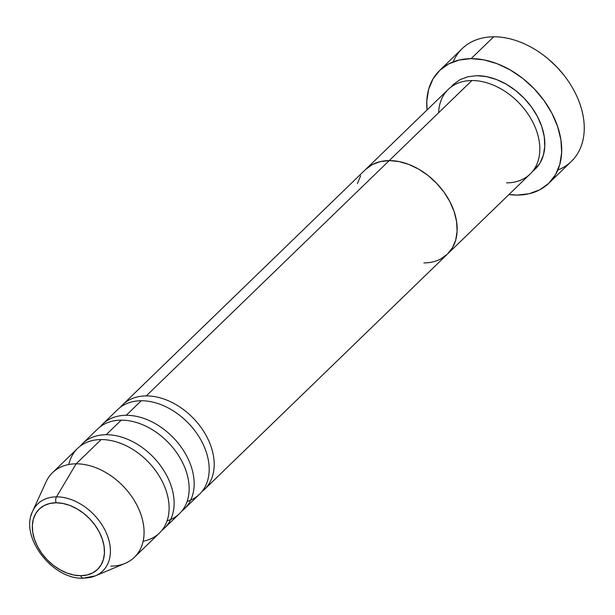 <?xml version="1.0" encoding="UTF-8"?>
<svg xmlns="http://www.w3.org/2000/svg" width="615" height="615" viewBox="0 0 615 615"><rect width="100%" height="100%" fill="white"/><g stroke="black" fill="none" stroke-linecap="round" stroke-linejoin="round"><path stroke-width="0.92" d="M453.14 61.884A78.489 55.212 45.9 0 1 493.676 36.808A78.489 55.212 -134.1 0 0 462.157 48.647L439.617 70.479A78.489 55.212 45.9 0 1 471.128 58.64L493.676 36.808L471.128 58.64A78.489 55.212 45.9 0 1 548.111 106.61A78.489 55.212 45.9 0 1 548.826 183.239A78.489 55.212 45.9 0 1 517.315 195.078A78.489 55.212 45.9 0 1 508.943 194.548M535.85 166.358A73.585 51.76 -134.1 0 0 537.61 166.481M450.91 87.145L453.401 84.447L460.02 79.673L467.954 76.721L476.902 75.691A58.871 41.405 45.9 0 1 534.404 111.3A58.871 41.405 45.9 0 1 535.634 168.695M506.529 182.878A58.871 41.405 -134.1 0 0 536.772 131.479A58.871 41.405 -134.1 0 0 471.89 80.542A58.871 41.405 -134.1 0 0 448.258 89.421L365.602 169.471A58.871 41.405 45.9 0 1 389.233 160.592L471.89 80.542L389.233 160.592L380.285 161.622L372.352 164.582L365.733 169.348L372.352 164.582L380.285 161.622L389.233 160.592A58.871 41.405 45.9 0 1 446.974 196.577A58.871 41.405 45.9 0 1 447.505 254.049A58.871 41.405 45.9 0 1 423.873 262.928M508.943 194.555L517.315 195.078L529.238 193.71L539.824 189.766L548.649 183.408L555.391 174.875L559.781 164.497L561.649 152.674L560.918 139.859L557.636 126.544L551.909 113.245L543.975 100.46L534.12 88.698L522.735 78.397L510.25 69.964L497.158 63.706L483.944 59.886L471.128 58.64L459.205 60.009L448.619 63.952L439.794 70.31L433.052 78.843L428.663 89.213L426.795 101.037L427.033 109.977A78.489 55.212 45.9 0 1 439.617 70.479M360.674 175.752L357.384 183.531L360.674 175.752M438.626 112.76A58.871 41.405 -134.1 0 1 471.89 80.542A58.871 41.405 -134.1 0 1 529.63 116.527A58.871 41.405 -134.1 0 1 530.168 173.999L447.505 254.049A58.871 41.405 -134.1 0 0 446.974 196.577A58.871 41.405 -134.1 0 0 389.233 160.592L146.262 395.899L389.233 160.592L398.843 161.53L408.752 164.397L418.577 169.087L427.94 175.413L436.473 183.139L443.869 191.965L449.819 201.551L454.116 211.529L456.576 221.515L457.122 231.125L455.723 239.996L452.432 247.776L447.374 254.172L440.755 258.946L447.374 254.172L452.432 247.776L455.723 239.996L457.122 231.125L456.576 221.515L454.116 211.529L449.819 201.551L443.869 191.965L436.473 183.139L427.94 175.413L418.577 169.087L408.752 164.397L398.843 161.53L389.233 160.592A58.871 41.405 -134.1 0 0 365.602 169.471L122.631 404.778A58.871 41.405 45.9 0 1 146.262 395.899A58.871 41.405 45.9 0 1 203.765 431.499A58.871 41.405 45.9 0 1 204.995 488.902M548.503 59.201L556.675 66.82L563.601 74.792M548.826 183.239L571.373 161.407A78.489 55.212 -134.1 0 0 570.659 84.778A78.489 55.212 -134.1 0 0 493.676 36.808A78.489 55.212 45.9 0 1 548.149 58.902A78.489 55.212 45.9 0 1 563.87 75.138A78.489 55.212 45.9 0 1 557.851 170.001M476.902 75.691L486.511 76.629L496.42 79.496L506.245 84.186L515.608 90.513L524.141 98.239L531.537 107.064L537.487 116.65L541.784 126.621L544.244 136.607L544.79 146.224L543.391 155.088L540.101 162.875L535.042 169.271L532.521 171.424M563.87 75.138L563.432 74.576A73.585 51.76 -134.1 0 0 548.695 59.355L548.149 58.902M187.114 501.44A58.871 41.405 -134.1 0 0 203.603 445.306A58.871 41.405 -134.1 0 0 141.258 400.749A58.871 41.405 -134.1 0 0 117.619 409.628L102.59 424.181A58.871 41.405 45.9 0 1 126.229 415.302A58.871 41.405 45.9 0 1 183.724 450.91A58.871 41.405 45.9 0 1 184.954 508.305M167.08 520.844A58.871 41.405 -134.1 0 0 183.57 464.717A58.871 41.405 -134.1 0 0 121.217 420.16A58.871 41.405 -134.1 0 0 97.585 429.039L82.556 443.592A58.871 41.405 45.9 0 1 106.187 434.713A58.871 41.405 45.9 0 1 163.69 470.314A58.871 41.405 45.9 0 1 164.92 527.716M143.118 541.215A58.871 41.405 -134.1 0 0 164.536 486.434A58.871 41.405 -134.1 0 0 101.175 439.564A58.871 41.405 -134.1 0 0 77.544 448.443L52.498 472.697A58.871 41.405 45.9 0 1 76.129 463.825A58.871 41.405 -134.1 0 0 46.071 481.853L32.68 511.165A46.694 32.849 45.9 0 1 56.519 496.859A46.694 32.849 -134.1 0 0 31.181 515.309M82.479 578.008A46.694 32.849 45.9 0 0 83.994 578.038A46.694 32.849 -134.1 0 0 98.831 574.049A46.694 32.849 -134.1 0 0 104.05 528.362A46.694 32.849 -134.1 0 0 56.519 496.859A4.905 2.89 89.7 0 0 56.057 502.778A41.958 29.512 45.9 0 1 102.298 539.078A41.958 29.512 45.9 0 1 80.742 575.717L73.892 575.048L66.835 573.003L59.832 569.659L53.159 565.154L47.071 559.65L41.805 553.354L37.561 546.527L34.502 539.417L32.741 532.298L32.357 525.441L33.356 519.121L35.701 513.579L39.306 509.012L44.026 505.615L49.677 503.508L56.057 502.778L62.907 503.447L69.972 505.492L76.967 508.828L83.64 513.341L89.729 518.845L94.994 525.133L99.238 531.967L102.298 539.078L104.058 546.197L104.442 553.046L103.443 559.366L101.098 564.916L97.501 569.475L92.78 572.873L87.122 574.979L80.742 575.717A4.905 2.89 89.7 0 0 83.248 578.192L95.325 575.855L125.053 563.402A58.871 41.405 -134.1 0 0 137.583 506.476A58.871 41.405 -134.1 0 0 76.129 463.825L56.519 496.859A46.694 32.849 45.9 0 1 105.265 530.699A46.694 32.849 45.9 0 1 95.325 575.855A46.694 32.849 45.9 0 1 83.994 578.038A4.905 2.89 -90.3 0 1 83.248 578.192A4.905 2.89 -90.3 0 1 80.742 575.717A41.958 29.512 45.9 0 1 34.502 539.417A41.958 29.512 45.9 0 1 56.057 502.778A4.905 2.89 -90.3 0 1 56.519 496.859L76.129 463.825L101.175 439.564L76.129 463.825A58.871 41.405 45.9 0 1 133.87 499.803A58.871 41.405 45.9 0 1 134.401 557.275A58.871 41.405 45.9 0 1 110.769 566.154M126.229 415.302L141.258 400.749L126.229 415.302A58.871 41.405 45.9 0 1 183.962 451.287A58.871 41.405 45.9 0 1 184.5 508.759A58.871 41.405 45.9 0 1 181.848 511.034M100.23 426.764A58.871 41.405 45.9 0 1 102.59 424.181M120.271 407.353A58.871 41.405 45.9 0 1 122.631 404.778M106.187 434.713L121.217 420.16L106.187 434.713A58.871 41.405 45.9 0 1 163.928 470.698A58.871 41.405 45.9 0 1 164.459 528.17A58.871 41.405 45.9 0 1 161.806 530.445M80.196 446.167A58.871 41.405 45.9 0 1 82.556 443.592M164.459 528.17L179.488 513.61A58.871 41.405 -134.1 0 0 178.957 456.138A58.871 41.405 -134.1 0 0 121.217 420.16M134.401 557.275L159.454 533.021A58.871 41.405 -134.1 0 0 158.916 475.549A58.871 41.405 -134.1 0 0 101.175 439.564A58.871 41.405 -134.1 0 0 68.826 464.502M146.262 395.899A58.871 41.405 45.9 0 1 204.003 431.884A58.871 41.405 45.9 0 1 204.534 489.356A58.871 41.405 45.9 0 1 201.889 491.631M184.5 508.759L199.529 494.206A58.871 41.405 -134.1 0 0 198.991 436.735A58.871 41.405 -134.1 0 0 141.258 400.749M32.68 511.165C19.326 536.81 52.59 579.784 83.271 578.192M447.505 254.049L204.534 489.356"/></g></svg>
